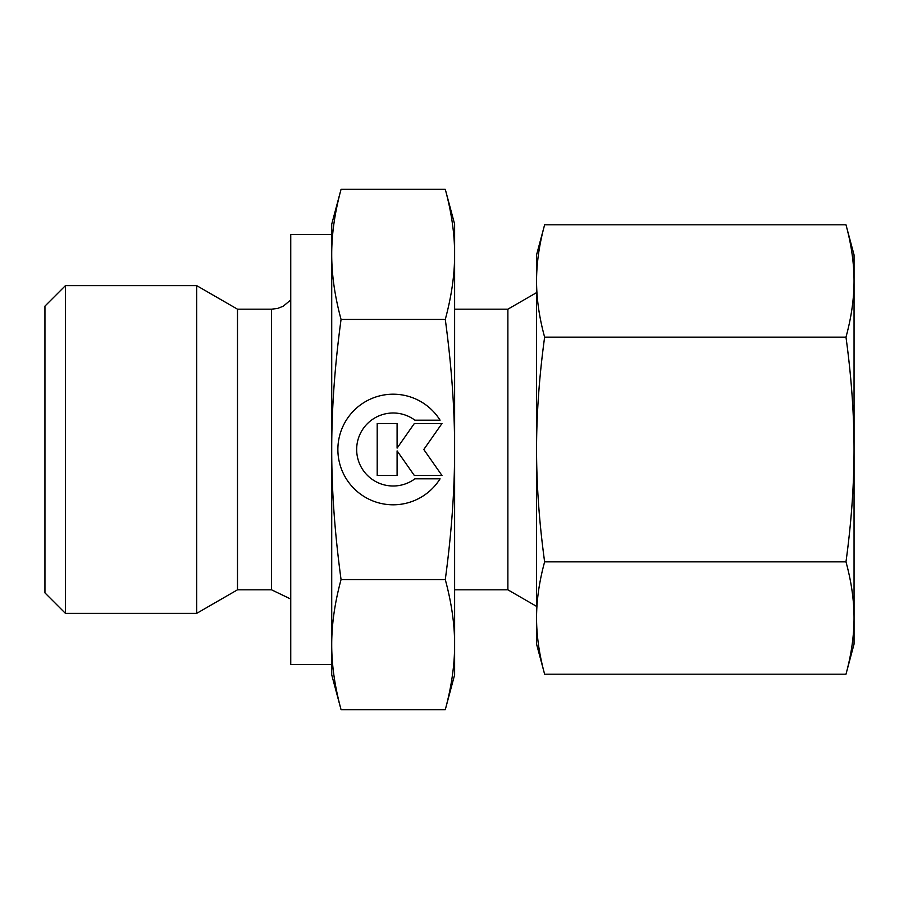 <?xml version="1.0" encoding="UTF-8"?>
<svg xmlns="http://www.w3.org/2000/svg" width="899" height="899" viewBox="0 0 899 899"><rect width="100%" height="100%" fill="white"/><g stroke="black" fill="none" stroke-linecap="round" stroke-linejoin="round"><path stroke-width="1.35" d="M65.436 285.635L44.95 306.121L44.95 592.879L65.436 613.365L196.69 613.365L237.493 589.811L271.543 589.811L271.543 309.189L237.493 309.189L196.69 285.635L65.436 285.635L65.436 613.365M331.72 234.425L290.748 234.425L290.748 664.575L331.72 664.575L331.72 644.628C331.664 624.434 334.776 602.757 341.058 579.585C334.776 533.264 331.664 489.899 331.72 449.5C331.664 409.101 334.776 365.736 341.058 319.415C334.776 296.243 331.664 274.566 331.72 254.372C331.664 234.167 334.776 212.49 341.058 189.329L331.72 224.177L331.72 254.372L331.72 234.425M536.557 292.636L507.879 309.189L454.624 309.189M454.624 589.811L507.879 589.811L536.557 606.364M445.286 319.415C451.556 365.736 454.669 409.101 454.624 449.5L454.624 224.177L445.286 189.329C451.556 212.49 454.669 234.167 454.624 254.372C454.669 274.566 451.556 296.243 445.286 319.415L341.058 319.415M445.286 709.671L454.624 674.823L454.624 644.628C454.669 664.833 451.556 686.51 445.286 709.671L341.058 709.671C334.776 686.51 331.664 664.833 331.72 644.628L331.72 254.372M331.72 644.628L331.72 674.823L341.058 709.671M440.072 478.807A55.311 55.311 0 0 1 346.272 478.807A55.311 55.311 0 0 1 363.859 402.606A55.311 55.311 0 0 1 440.072 420.193L414.922 420.193A36.499 36.499 0 0 0 363.859 471.256A36.499 36.499 0 0 0 414.922 478.807L440.072 478.807M397.1 475.492L377.198 475.492L377.198 423.508L397.1 423.508L397.1 448.118L414.338 423.508L441.982 423.508L423.789 449.5L441.982 475.492L414.338 475.492L397.1 450.882L397.1 475.492M445.286 579.585C451.556 602.757 454.669 624.434 454.624 644.628L454.624 449.5C454.669 489.899 451.556 533.264 445.286 579.585L341.058 579.585M445.286 189.329L341.058 189.329M507.879 589.811L507.879 309.189M237.493 589.811L237.493 309.189M196.69 613.365L196.69 285.635M536.557 618.49L536.557 618.018C536.568 600.15 539.265 581.428 544.625 561.853C539.265 522.69 536.568 485.246 536.557 449.5C536.568 413.754 539.265 376.31 544.625 337.147C539.265 317.572 536.568 298.85 536.557 280.982L536.557 280.982C536.568 263.104 539.265 244.382 544.625 224.806L536.557 254.911L536.557 618.49M845.981 337.147C851.342 376.31 854.028 413.754 854.05 449.5L854.05 254.911L845.981 224.806C851.342 244.382 854.028 263.104 854.05 280.982C854.028 298.85 851.342 317.572 845.981 337.147L544.625 337.147M845.981 674.194L854.05 644.089L854.05 618.018C854.028 635.896 851.342 654.618 845.981 674.194L544.625 674.194C539.265 654.618 536.568 635.896 536.557 618.018L536.557 644.089L544.625 674.194M845.981 561.853C851.342 581.428 854.028 600.15 854.05 618.018L854.05 449.5C854.028 485.246 851.342 522.69 845.981 561.853L544.625 561.853M845.981 224.806L544.625 224.806M271.543 589.811L290.748 599.06M271.543 309.189L277.577 308.436L283.241 306.222L290.748 299.94"/></g></svg>
